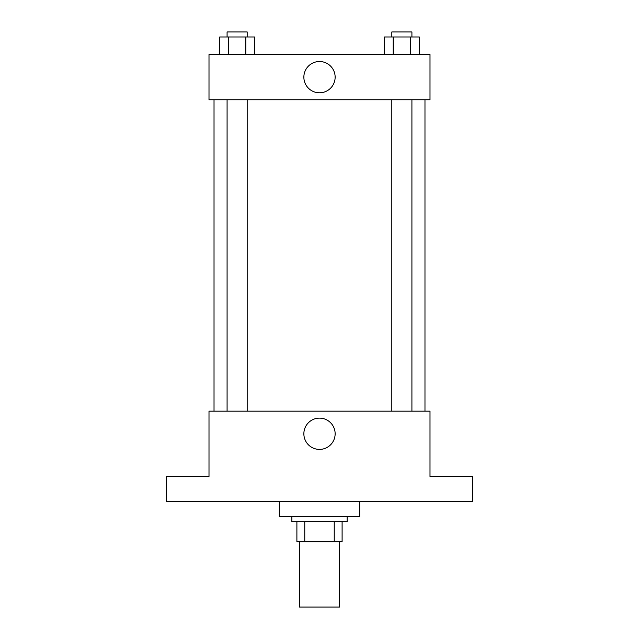 <?xml version="1.0" encoding="UTF-8"?>
<svg xmlns="http://www.w3.org/2000/svg" width="639" height="639" viewBox="0 0 639 639"><rect width="100%" height="100%" fill="white"/><g stroke="black" fill="none" stroke-linecap="round" stroke-linejoin="round"><path stroke-width="0.96" d="M299.411 541.752L299.411 607.05L339.589 607.05L339.589 541.752M334.237 521.664L334.237 541.752L296.895 541.752L296.895 521.664M334.237 541.752L342.105 541.752L342.105 521.664L342.105 541.752M347.129 516.639L347.129 521.664L291.871 521.664L291.871 516.639M304.763 521.664L304.763 541.752M279.315 501.575L279.315 516.639L359.685 516.639L359.685 501.575M472.692 501.575L166.308 501.575L166.308 476.462L209.001 476.462L209.001 411.165L429.999 411.165L429.999 476.462L472.692 476.462L472.692 501.575M335.14 433.769A15.64 15.64 0 0 1 311.68 447.308A15.64 15.64 0 0 1 311.68 420.222A15.64 15.64 0 0 1 335.14 433.769M424.975 99.756L424.975 411.165M391.827 411.165L391.827 99.756M247.173 99.756L247.173 411.165M429.999 99.756L209.001 99.756L209.001 54.555L429.999 54.555L429.999 99.756M335.14 77.151A15.64 15.64 0 0 1 311.68 90.698A15.64 15.64 0 0 1 311.68 63.612A15.64 15.64 0 0 1 335.14 77.151M419.272 54.555L419.272 36.974L384.47 36.974L384.47 54.555M410.573 36.974L410.573 54.555M393.177 36.974L393.177 54.555M391.827 36.974L391.827 31.95L411.915 31.95L411.915 36.974M254.53 54.555L254.53 36.974L219.728 36.974L219.728 54.555M245.823 36.974L245.823 54.555M228.427 36.974L228.427 54.555M227.085 36.974L227.085 31.95L247.173 31.95L247.173 36.974M214.025 99.756L214.025 411.165M411.915 411.165L411.915 99.756M227.085 99.756L227.085 411.165"/></g></svg>
